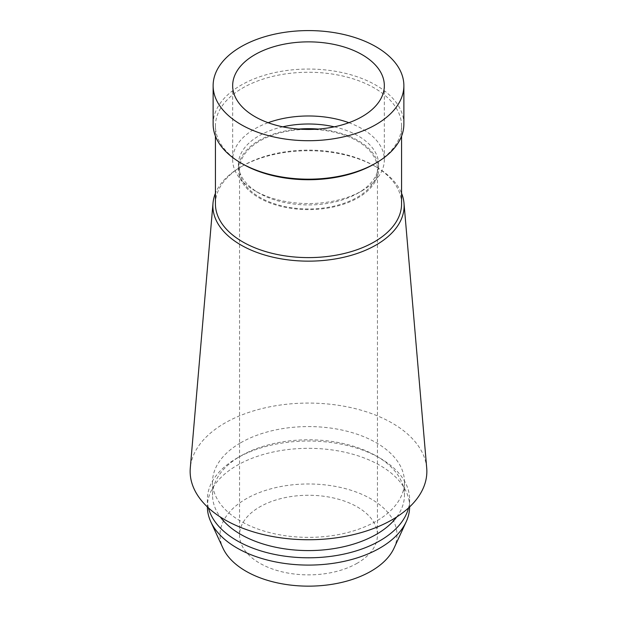 <?xml version="1.0" encoding="UTF-8"?>
<svg xmlns="http://www.w3.org/2000/svg" width="617" height="617" viewBox="0 0 617 617"><rect width="100%" height="100%" fill="white"/><g stroke="black" fill="none" stroke-linecap="round" stroke-linejoin="round"><path stroke-width="0.46" stroke-dasharray="3.08 2.31" d="M403.873 124.117A95.373 55.067 0 0 0 344.996 73.246A95.373 55.067 0 0 0 241.062 85.177A95.373 55.067 0 0 0 213.127 124.117M348.89 122.706A75.837 43.784 180 0 1 384.337 159.772A75.837 43.784 180 0 1 362.125 190.73A75.837 43.784 180 0 1 254.875 190.73A75.837 43.784 180 0 1 232.663 159.772A75.837 43.784 180 0 1 254.875 128.806A75.837 43.784 180 0 1 268.11 122.706M282.725 126.832A70.091 40.467 0 0 0 258.932 135.848A70.091 40.467 0 0 0 238.409 164.461A70.091 40.467 0 0 0 258.932 193.075A70.091 40.467 0 0 0 358.068 193.075L362.125 190.73L358.068 193.075A70.091 40.467 0 0 0 378.591 164.461A70.091 40.467 0 0 0 334.275 126.832M318.218 129.076A70.091 40.467 180 0 1 378.591 169.151A70.091 40.467 180 0 1 358.068 197.772A70.091 40.467 180 0 1 281.676 206.541A70.091 40.467 180 0 1 238.409 169.151A70.091 40.467 180 0 1 258.932 140.537A70.091 40.467 180 0 1 298.782 129.076M305.176 129.393A68.95 39.804 0 0 0 259.749 141.008A68.95 39.804 0 0 0 239.55 169.151A68.95 39.804 0 0 0 282.116 205.931A68.95 39.804 0 0 0 357.251 197.301A68.95 39.804 0 0 0 377.45 169.151A68.95 39.804 0 0 0 311.824 129.393M357.251 563.213A68.95 39.804 180 0 1 282.116 571.843A68.95 39.804 180 0 1 239.55 535.062A68.95 39.804 180 0 1 259.749 506.919A68.95 39.804 180 0 1 334.884 498.289A68.95 39.804 180 0 1 377.45 535.062A68.95 39.804 180 0 1 357.251 563.213M394.001 548.212A88.478 51.088 0 0 0 352.685 490.808A88.478 51.088 0 0 0 245.936 498.945A88.478 51.088 0 0 0 222.999 548.212M409.619 506.919A101.119 58.384 0 0 0 409.619 506.711A101.119 58.384 0 0 0 347.194 452.77A101.119 58.384 0 0 0 236.997 465.426A101.119 58.384 0 0 0 207.381 506.711A101.119 58.384 0 0 0 207.381 506.919M208.461 507.922A101.119 58.384 180 0 1 207.381 499.415A101.119 58.384 180 0 1 236.997 458.13A101.119 58.384 180 0 1 380.003 458.13A101.119 58.384 180 0 1 409.619 499.415A101.119 58.384 180 0 1 408.539 507.922M396.739 516.946A95.951 55.399 0 0 0 404.451 495.189A95.951 55.399 0 0 0 376.347 456.017A95.951 55.399 0 0 0 240.653 456.017L236.997 458.13L240.653 456.017A95.951 55.399 0 0 0 212.549 495.189A95.951 55.399 0 0 0 220.261 516.946M240.653 442.798A95.951 55.399 180 0 1 345.219 430.789A95.951 55.399 180 0 1 404.451 481.97A95.951 55.399 180 0 1 376.347 521.141A95.951 55.399 180 0 1 271.781 533.15A95.951 55.399 180 0 1 212.549 481.97A95.951 55.399 180 0 1 240.653 442.798M426.709 468.025A118.356 68.333 180 0 0 351.073 407.652A118.356 68.333 180 0 0 224.812 423.085A118.356 68.333 0 0 0 190.291 468.025M401.574 203.865A93.074 53.741 0 0 0 374.318 165.873A93.074 53.741 0 0 0 242.682 165.873L240.885 166.906A95.62 55.206 180 0 1 376.115 166.906A95.62 55.206 180 0 1 401.574 193.291M215.426 203.865A93.074 53.741 0 0 1 242.682 165.873L240.885 166.906A95.62 55.206 0 0 0 215.426 193.291M242.682 163.991A93.074 53.741 180 0 1 215.426 125.991A93.074 53.741 180 0 1 242.682 87.992A93.074 53.741 180 0 1 344.116 76.346A93.074 53.741 180 0 1 401.574 125.991A93.074 53.741 180 0 1 374.318 163.991M232.663 85.647L232.663 159.772M384.337 85.647L384.337 159.772M258.932 193.075L254.875 190.73M238.409 164.461L238.409 169.151M378.591 164.461L378.591 169.151M239.55 169.151L239.55 535.062M377.45 169.151L377.45 535.062M409.619 499.415L409.619 506.711M207.381 499.415L207.381 506.711M376.347 456.017L380.003 458.13M404.451 481.97L404.451 495.189M212.549 481.97L212.549 495.189M374.318 165.873L376.115 166.906M401.574 125.991L401.574 136.133M215.426 125.991L215.426 136.133"/><path stroke-width="0.93" d="M375.938 124.588A95.373 55.067 180 0 1 272.004 136.519A95.373 55.067 180 0 1 213.127 85.647A95.373 55.067 180 0 1 241.062 46.715A95.373 55.067 180 0 1 344.996 34.776A95.373 55.067 180 0 1 403.873 85.647A95.373 55.067 180 0 1 375.938 124.588M213.127 85.647L213.127 124.117A95.373 55.067 0 0 0 241.062 163.05A95.373 55.067 0 0 0 375.938 163.05L375.938 163.05A95.373 55.067 0 0 0 403.873 124.117L403.873 85.647M254.875 54.689A75.837 43.784 0 0 0 232.663 85.647A75.837 43.784 0 0 0 279.478 126.099A75.837 43.784 0 0 0 362.125 116.613A75.837 43.784 0 0 0 384.337 85.647A75.837 43.784 0 0 0 337.522 45.195A75.837 43.784 0 0 0 254.875 54.689M268.11 122.706A75.837 43.784 180 0 1 348.89 122.706M334.275 126.832A70.091 40.467 0 0 0 282.725 126.832M298.782 129.076A70.091 40.467 180 0 1 318.218 129.076M311.824 129.393A68.95 39.804 0 0 0 305.176 129.393M207.381 506.919A101.119 58.384 0 0 0 210.783 521.735L222.999 548.212A88.478 51.088 0 0 0 285.532 584.399A88.478 51.088 0 0 0 371.064 571.188A88.478 51.088 0 0 0 394.001 548.212L406.217 521.735A101.119 58.384 0 0 0 409.619 506.919M210.783 521.735A101.119 58.384 0 0 0 282.254 563.09A101.119 58.384 0 0 0 380.003 547.996A101.119 58.384 0 0 0 406.217 521.735M408.539 507.922A101.119 58.384 180 0 1 380.003 540.693A101.119 58.384 180 0 1 276.732 554.837A101.119 58.384 180 0 1 208.461 507.922M220.261 516.946A95.951 55.399 0 0 0 376.347 534.361A95.951 55.399 0 0 0 396.739 516.946M190.291 468.025A118.356 68.333 0 0 0 260.513 533.875A118.356 68.333 0 0 0 392.188 519.722A118.356 68.333 180 0 0 426.709 468.025L404.004 203.217A95.62 55.206 180 0 1 376.115 244.98A95.62 55.206 0 0 1 269.737 256.41A95.62 55.206 0 0 1 212.996 203.217L190.291 468.025M401.574 193.291A95.62 55.206 180 0 1 404.004 203.217M215.426 193.291A95.62 55.206 0 0 0 212.996 203.217M215.426 136.133L215.426 203.865A93.074 53.741 0 0 0 272.884 253.518A93.074 53.741 0 0 0 374.318 241.864A93.074 53.741 0 0 0 401.574 203.865L401.574 136.133M374.318 163.991L375.938 163.05L374.318 163.991A93.074 53.741 180 0 1 242.682 163.991L241.062 163.05"/></g></svg>
